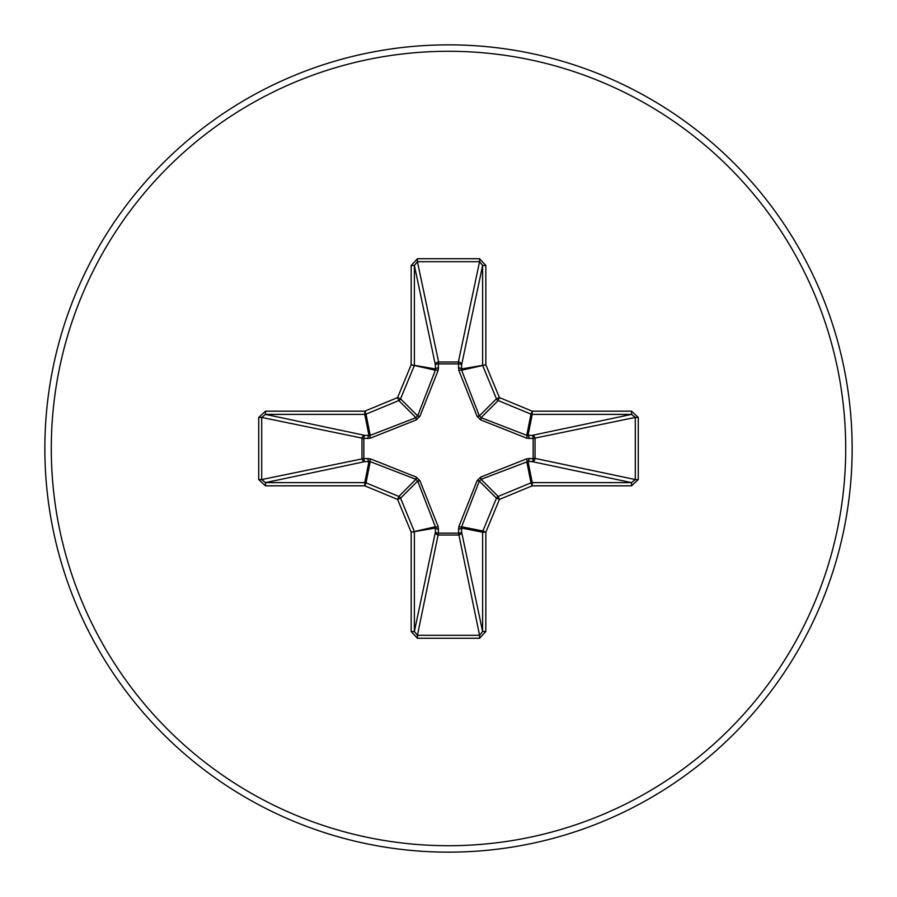 <?xml version="1.0" encoding="UTF-8"?>
<svg xmlns="http://www.w3.org/2000/svg" width="897" height="897" viewBox="0 0 897 897"><rect width="100%" height="100%" fill="white"/><g stroke="black" fill="none" stroke-linecap="round" stroke-linejoin="round"><path stroke-width="1.35" d="M529.107 458.401A3.218 1.099 -88.2 0 1 528.019 461.473L481.072 479.334L479.334 481.072L461.641 526.774L461.607 532.056A3.218 2.971 -11.9 0 1 458.389 535.027L438.611 535.027A3.218 2.971 11.9 0 1 435.393 532.056L435.359 526.774L417.666 481.072L415.928 479.334L370.226 461.641L364.944 461.607A3.218 2.971 78.1 0 1 361.973 458.389L361.973 438.611A3.218 2.971 101.9 0 1 364.944 435.393L370.226 435.359L415.928 417.666L417.666 415.928L435.359 370.226L435.393 364.944A3.218 1.099 -1.8 0 1 438.476 363.857L438.611 361.973L458.389 361.973L458.524 363.857L438.476 363.857L438.173 370.36L419.897 416.331L416.331 419.897L370.36 438.173L363.857 438.476L363.857 458.524L370.36 458.827L416.331 477.103L419.897 480.669L438.173 526.64L438.476 533.143L458.524 533.143L458.827 526.64L477.103 480.669L480.669 477.103L526.64 458.827L533.143 458.524L533.143 438.476L526.64 438.173L480.669 419.897L477.103 416.331L458.827 370.36L458.524 363.857A3.218 1.099 -178.2 0 1 461.607 364.944L461.641 370.226L479.334 415.928L481.072 417.666L526.774 435.359L532.056 435.393A3.218 2.971 -101.9 0 1 535.027 438.611L535.027 458.389L635.3 479.57L638.272 479.57L631.533 485.826L532.224 485.826L499.416 499.416L485.826 532.224L485.826 631.533L479.57 638.272L417.43 638.272L411.174 631.533L411.174 532.224L397.584 499.416L364.776 485.826L265.467 485.826L258.728 479.57L261.7 479.57L265.467 482.62L265.467 485.826M258.728 479.57L258.728 417.43L265.467 411.174L364.776 411.174L397.584 397.584L411.174 364.776L411.174 265.467L417.43 258.728L479.57 258.728L479.57 261.7L458.389 361.973A3.218 2.971 -168.1 0 1 461.607 364.944L482.62 265.467L479.57 261.7L417.43 261.7L414.38 265.467L414.38 364.776A3.218 3.207 101.2 0 1 414.145 366.01L400.555 398.817A3.218 3.207 135 0 1 398.817 400.555L366.01 414.145L370.226 435.359A3.218 0.987 -110.9 0 0 370.36 438.173M631.533 485.826L631.533 482.62L532.056 461.607A3.218 2.971 -78.1 0 0 535.027 458.389L533.143 458.524A3.218 1.099 -88.2 0 1 532.056 461.607L528.019 461.473L532.224 482.62L631.533 482.62L635.3 479.57L635.3 417.43L631.533 414.38L532.224 414.38L528.019 435.527A3.218 1.099 88.2 0 1 529.107 438.599M448.5 852.15A403.65 403.65 0 0 0 852.15 448.5A403.65 403.65 0 0 0 448.5 44.85A403.65 403.65 0 0 0 44.85 448.5A403.65 403.65 0 0 0 448.5 852.15A403.65 403.65 0 0 1 44.85 448.5A403.65 403.65 0 0 1 448.5 44.85M479.57 258.728L485.826 265.467L485.826 364.776L499.416 397.584L532.224 411.174L631.533 411.174L638.272 417.43L638.272 479.57M265.467 411.174L265.467 414.38L261.7 417.43L261.7 479.57L363.857 458.524A3.218 1.099 88.2 0 0 364.944 461.607L265.467 482.62L364.776 482.62L368.981 461.473A3.218 1.099 88.2 0 1 367.893 458.401M370.36 458.827A3.218 0.987 110.9 0 0 370.226 461.641L366.01 482.855L398.817 496.445A3.218 3.207 45 0 1 400.555 498.183L397.584 499.416L398.817 496.445L415.928 479.334L416.331 477.103M419.897 480.669L417.666 481.072L400.555 498.183L414.145 530.99A3.218 3.207 78.8 0 1 414.38 532.224L414.38 631.533L417.43 635.3L417.43 638.272M411.174 631.533L414.38 631.533L435.393 532.056A3.218 1.099 -178.2 0 0 438.476 533.143L417.43 635.3L479.57 635.3L482.62 631.533L485.826 631.533M479.57 638.272L479.57 635.3L458.524 533.143A3.218 1.099 -1.8 0 0 461.607 532.056L482.62 631.533L482.62 532.224A3.218 3.207 -78.8 0 1 482.855 530.99L485.826 532.224L482.62 532.224L461.473 528.019A3.218 1.099 -1.8 0 1 458.401 529.107M458.827 526.64A3.218 0.987 -159.1 0 0 461.641 526.774L482.855 530.99L496.445 498.183A3.218 3.207 -45 0 1 498.183 496.445L499.416 499.416L496.445 498.183L479.334 481.072L477.103 480.669M477.103 416.331L479.334 415.928L496.445 398.817L499.416 397.584L498.183 400.555A3.218 3.207 -135 0 1 496.445 398.817L482.855 366.01A3.218 3.207 -101.2 0 1 482.62 364.776L482.62 265.467L485.826 265.467M411.174 265.467L414.38 265.467L435.393 364.944A3.218 2.971 168.1 0 1 438.611 361.973L417.43 261.7L417.43 258.728M480.669 477.103L481.072 479.334L498.183 496.445L530.99 482.855L532.224 485.826L532.224 482.62A3.218 3.207 -11.2 0 0 530.99 482.855L526.774 461.641A3.218 0.987 -110.9 0 0 526.64 458.827M438.173 526.64A3.218 0.987 159.1 0 1 435.359 526.774L411.174 532.224L435.527 528.019A3.218 1.099 -178.2 0 0 438.599 529.107M638.272 417.43L635.3 417.43L533.143 438.476A3.218 1.099 88.2 0 0 532.056 435.393L631.533 414.38L631.533 411.174M526.64 438.173A3.218 0.987 110.9 0 0 526.774 435.359L530.99 414.145L498.183 400.555L481.072 417.666L480.669 419.897M458.827 370.36A3.218 0.987 159.1 0 1 461.641 370.226L485.826 364.776L461.473 368.981A3.218 1.099 -178.2 0 0 458.401 367.893M367.893 438.599A3.218 1.099 -88.2 0 1 368.981 435.527L364.776 414.38L265.467 414.38L364.944 435.393A3.218 1.099 -88.2 0 0 363.857 438.476L261.7 417.43L258.728 417.43M419.897 416.331L417.666 415.928L400.555 398.817L397.584 397.584L398.817 400.555L415.928 417.666L416.331 419.897M438.599 367.893A3.218 1.099 -1.8 0 0 435.527 368.981L411.174 364.776L435.359 370.226A3.218 0.987 -159.1 0 1 438.173 370.36M366.01 482.855L364.776 485.826L364.776 482.62A3.218 3.207 11.2 0 1 366.01 482.855M364.776 411.174L366.01 414.145A3.218 3.207 168.8 0 1 364.776 414.38L364.776 411.174M532.224 411.174L530.99 414.145A3.218 3.207 -168.8 0 0 532.224 414.38L532.224 411.174M448.5 845.714A397.214 397.214 0 0 0 845.714 448.5A397.214 397.214 0 0 0 448.5 51.286A397.214 397.214 0 0 0 51.286 448.5A397.214 397.214 0 0 0 448.5 845.714"/></g></svg>
